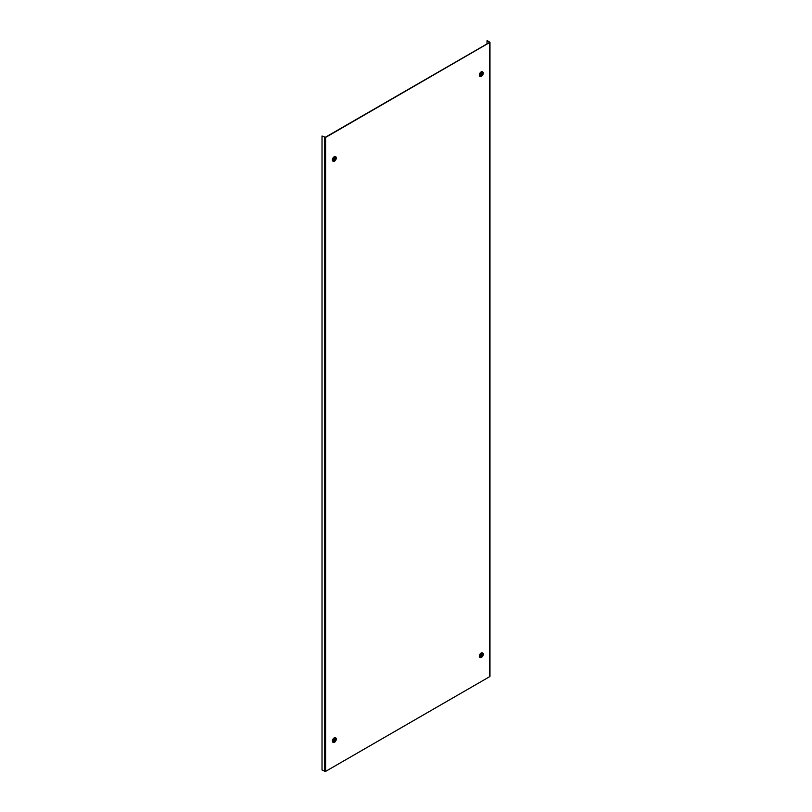 <?xml version="1.0" encoding="UTF-8"?>
<svg xmlns="http://www.w3.org/2000/svg" width="812" height="812" viewBox="0 0 812 812"><rect width="100%" height="100%" fill="white"/><g stroke="black" fill="none" stroke-linecap="round" stroke-linejoin="round"><path stroke-width="1.22" d="M322.019 136.01L325.592 137.441L489.981 42.346L487.281 40.6L489.474 42.498L325.318 137.279L322.019 136.01L322.019 769.969L325.592 771.4L489.748 676.619L489.748 675.99M487.007 40.762L487.007 43.929M480.602 74.988A1.553 0.893 120 0 0 480.917 75.699A1.553 0.893 120 0 0 482.115 75.283A1.553 0.893 120 0 0 482.795 73.719A1.553 0.893 120 0 0 482.47 73.009A1.553 0.893 120 0 0 481.272 73.425A1.553 0.893 120 0 0 480.602 74.988M483.028 73.587A1.878 1.086 120 0 0 481.699 72.826A1.878 1.086 120 0 0 480.369 75.12A1.878 1.086 120 0 0 481.699 75.892A1.878 1.086 120 0 0 483.028 73.587L483.028 73.273A2.263 1.309 120 0 0 481.425 72.349A2.263 1.309 120 0 0 479.821 75.12A2.263 1.309 120 0 0 481.425 76.054A2.263 1.309 120 0 0 481.567 75.963M480.004 76.348A2.588 1.492 -60 0 1 479.851 76.287A2.588 1.492 -60 0 1 479.313 75.1A2.588 1.492 -60 0 1 480.45 72.491A2.588 1.492 -60 0 1 482.44 71.801A2.588 1.492 -60 0 1 482.572 71.892M479.598 75.252A2.588 1.492 -60 0 1 480.724 72.654A2.588 1.492 -60 0 1 482.714 71.963A2.588 1.492 -60 0 1 483.252 73.141A2.588 1.492 -60 0 1 482.125 75.749A2.588 1.492 -60 0 1 480.125 76.44A2.588 1.492 -60 0 1 479.598 75.252M482.714 73.953L480.714 75.1A1.421 0.822 120 0 0 481.008 75.597A1.421 0.822 120 0 0 481.719 75.536A1.421 0.822 120 0 0 482.714 73.953L482.44 73.79M480.714 74.785L482.714 73.638A1.421 0.822 120 0 0 482.429 73.141A1.421 0.822 120 0 0 481.719 73.202A1.421 0.822 120 0 0 480.714 74.785L480.623 74.734M335.843 158.573A1.553 0.893 120 0 0 335.518 157.853A1.553 0.893 120 0 0 334.321 158.269A1.553 0.893 120 0 0 333.641 159.832A1.553 0.893 120 0 0 333.965 160.543A1.553 0.893 120 0 0 335.163 160.126A1.553 0.893 120 0 0 335.843 158.573M336.067 158.441A1.878 1.086 120 0 0 334.737 157.67A1.878 1.086 120 0 0 333.417 159.964A1.878 1.086 120 0 0 334.737 160.735A1.878 1.086 120 0 0 336.067 158.441L336.067 158.117A2.263 1.309 120 0 0 334.463 157.193A2.263 1.309 120 0 0 332.869 159.964A2.263 1.309 120 0 0 334.463 160.898A2.263 1.309 120 0 0 334.615 160.806M333.042 161.192A2.588 1.492 -60 0 1 332.9 161.131A2.588 1.492 -60 0 1 332.362 159.944A2.588 1.492 -60 0 1 333.488 157.335A2.588 1.492 -60 0 1 335.488 156.645A2.588 1.492 -60 0 1 335.62 156.736M336.3 157.985A2.588 1.492 -60 0 1 335.163 160.593A2.588 1.492 -60 0 1 333.174 161.284A2.588 1.492 -60 0 1 332.636 160.096A2.588 1.492 -60 0 1 333.762 157.498A2.588 1.492 -60 0 1 335.762 156.807A2.588 1.492 -60 0 1 336.3 157.985M333.762 159.629L335.762 158.482A1.421 0.822 120 0 0 335.468 157.985A1.421 0.822 120 0 0 334.757 158.056A1.421 0.822 120 0 0 333.762 159.629L333.671 159.578M333.641 159.883L333.762 159.944A1.421 0.822 120 0 0 334.047 160.441A1.421 0.822 120 0 0 334.757 160.38A1.421 0.822 120 0 0 335.762 158.797L335.478 158.634M333.762 159.944L335.762 158.797M335.843 739.702A1.553 0.893 120 0 0 335.518 738.991A1.553 0.893 120 0 0 334.321 739.407A1.553 0.893 120 0 0 333.641 740.97A1.553 0.893 120 0 0 333.965 741.681A1.553 0.893 120 0 0 335.163 741.265A1.553 0.893 120 0 0 335.843 739.702M336.067 739.57A1.878 1.086 120 0 0 334.737 738.808A1.878 1.086 120 0 0 333.417 741.102A1.878 1.086 120 0 0 334.737 741.863A1.878 1.086 120 0 0 336.067 739.57L336.067 739.255A2.263 1.309 120 0 0 334.463 738.331A2.263 1.309 120 0 0 332.869 741.102A2.263 1.309 120 0 0 334.463 742.026A2.263 1.309 120 0 0 334.615 741.935M333.042 742.33A2.588 1.492 -60 0 1 332.9 742.259A2.588 1.492 -60 0 1 332.362 741.072A2.588 1.492 -60 0 1 333.488 738.473A2.588 1.492 -60 0 1 335.488 737.773A2.588 1.492 -60 0 1 335.62 737.864M336.3 739.123A2.588 1.492 -60 0 1 335.163 741.721A2.588 1.492 -60 0 1 333.174 742.422A2.588 1.492 -60 0 1 332.636 741.234A2.588 1.492 -60 0 1 333.762 738.626A2.588 1.492 -60 0 1 335.762 737.935A2.588 1.492 -60 0 1 336.3 739.123M333.762 740.767L335.762 739.61A1.421 0.822 120 0 0 335.468 739.113A1.421 0.822 120 0 0 334.757 739.184A1.421 0.822 120 0 0 333.762 740.767L333.671 740.706M333.641 741.011L333.762 741.082A1.421 0.822 120 0 0 334.047 741.579A1.421 0.822 120 0 0 334.757 741.508A1.421 0.822 120 0 0 335.762 739.925L335.478 739.773M333.762 741.082L335.762 739.925M480.602 656.126A1.553 0.893 120 0 0 480.917 656.837A1.553 0.893 120 0 0 482.115 656.421A1.553 0.893 120 0 0 482.795 654.858A1.553 0.893 120 0 0 482.47 654.147A1.553 0.893 120 0 0 481.272 654.563A1.553 0.893 120 0 0 480.602 656.126L482.714 655.081A1.421 0.822 120 0 1 481.719 656.664A1.421 0.822 120 0 1 481.008 656.735L480.674 656.543M483.028 654.726A1.878 1.086 120 0 0 481.699 653.964A1.878 1.086 120 0 0 480.369 656.258A1.878 1.086 120 0 0 481.699 657.02A1.878 1.086 120 0 0 483.028 654.726L483.028 654.411A2.263 1.309 120 0 0 481.425 653.487A2.263 1.309 120 0 0 479.821 656.258A2.263 1.309 120 0 0 481.425 657.182A2.263 1.309 120 0 0 481.567 657.091M480.004 657.487A2.588 1.492 -60 0 1 479.851 657.415A2.588 1.492 -60 0 1 479.313 656.228A2.588 1.492 -60 0 1 480.45 653.63A2.588 1.492 -60 0 1 482.44 652.929A2.588 1.492 -60 0 1 482.572 653.021M479.598 656.39A2.588 1.492 -60 0 1 480.724 653.782A2.588 1.492 -60 0 1 482.714 653.092A2.588 1.492 -60 0 1 483.252 654.279A2.588 1.492 -60 0 1 482.125 656.878A2.588 1.492 -60 0 1 480.125 657.578A2.588 1.492 -60 0 1 479.598 656.39M480.714 655.923L482.714 654.766A1.421 0.822 120 0 0 482.429 654.269A1.421 0.822 120 0 0 481.719 654.34A1.421 0.822 120 0 0 480.714 655.923L480.623 655.873M324.495 137.441L324.495 771.4M325.592 137.441L325.592 771.4M489.748 42.66L489.748 676.619M489.981 42.346L489.981 676.305"/></g></svg>

